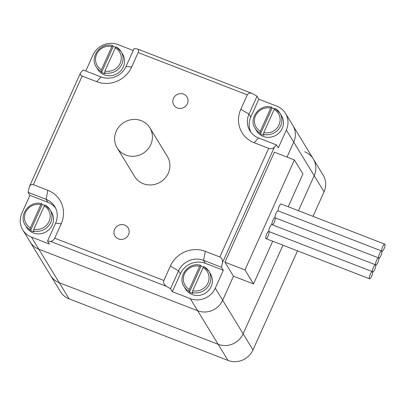 <?xml version="1.0" encoding="UTF-8"?>
<svg xmlns="http://www.w3.org/2000/svg" width="405" height="405" viewBox="0 0 405 405"><rect width="100%" height="100%" fill="white"/><g stroke="black" fill="none" stroke-linecap="round" stroke-linejoin="round"><path stroke-width="0.61" d="M288.223 206.732L302.95 173.958L294.4 159.95L244.964 269.948L224.932 262.187L233.482 276.195L222.669 300.257A19.192 18.159 148.6 0 1 197.675 310.751L38.804 249.176A19.192 18.159 148.6 0 1 30.142 241.987L50.61 275.527A19.192 18.159 -31.4 0 0 59.272 282.715L218.143 344.291A19.192 18.159 -31.4 0 0 243.137 333.796L282.948 245.212L243.137 333.796A19.192 18.159 148.6 0 1 218.143 344.291L59.272 282.715A19.192 18.159 148.6 0 1 50.61 275.527L60.456 291.661A19.192 18.159 -31.4 0 0 69.113 298.85L227.99 360.425A19.192 18.159 -31.4 0 0 252.983 349.93L297.508 250.857M313.019 216.341L324.046 191.803A19.192 18.159 -31.4 0 0 323.16 175.112L313.318 158.978A19.192 18.159 148.6 0 1 314.204 175.669L298.46 210.701L314.204 175.669A19.192 18.159 -31.4 0 0 313.318 158.978A19.192 18.159 148.6 0 0 304.656 151.789M268.89 231.528A3.837 1.007 -68.8 0 1 269.745 227.332A3.837 1.007 -68.8 0 1 271.866 224.613A3.837 1.007 -68.8 0 1 272.023 224.755L271.654 224.608L272.023 224.755M278.154 210.904A3.837 1.007 -68.8 0 1 279.015 206.707A3.837 1.007 -68.8 0 1 281.136 203.988L384.75 244.144A3.837 1.007 111.2 0 0 382.563 247.004A3.837 1.007 111.2 0 0 381.819 251.161A3.837 1.007 111.2 0 0 381.662 251.019A3.837 1.007 111.2 0 0 379.475 253.879A3.837 1.007 111.2 0 0 378.731 258.036A3.837 1.007 111.2 0 0 378.569 257.894A3.837 1.007 111.2 0 0 376.387 260.754A3.837 1.007 111.2 0 0 375.637 264.91A3.837 1.007 111.2 0 0 375.794 265.052A3.837 1.007 111.2 0 0 377.981 262.187A3.837 1.007 111.2 0 0 378.731 258.036A3.837 1.007 111.2 0 0 378.888 258.177A3.837 1.007 111.2 0 0 381.07 255.312A3.837 1.007 111.2 0 0 381.819 251.161A3.837 1.007 111.2 0 0 381.976 251.302A3.837 1.007 111.2 0 0 384.299 248.088A3.837 1.007 111.2 0 0 384.75 244.144M271.978 224.653A3.837 1.007 -68.8 0 1 272.833 220.457A3.837 1.007 -68.8 0 1 274.96 217.738A3.837 1.007 -68.8 0 1 275.117 217.88L274.747 217.733L275.117 217.88A3.837 1.007 -68.8 0 1 274.565 221.53A3.837 1.007 -68.8 0 1 272.499 224.856M275.066 217.779A3.837 1.007 -68.8 0 1 275.921 213.582A3.837 1.007 -68.8 0 1 278.048 210.863A3.837 1.007 -68.8 0 1 278.205 211.005M28.092 192.35L46.054 199.311A19.192 18.159 148.6 0 1 54.71 206.499A19.192 18.159 148.6 0 1 55.596 223.19L47.562 241.066L49.38 244.038L31.418 237.077A19.192 18.159 148.6 0 1 22.761 229.888A19.192 18.159 148.6 0 1 21.875 213.197L29.909 195.321L28.092 192.35L29.357 186.7C30.314 184.847 31.641 184.179 33.342 184.69L82.159 76.064L96.663 81.689A26.872 25.424 -31.4 0 0 131.655 66.997L138.145 52.559L247.283 94.856L240.798 109.294A26.872 25.424 -31.4 0 0 254.158 142.727L268.662 148.346L219.844 256.973L205.34 251.353A26.872 25.424 -31.4 0 0 170.348 266.044L163.863 280.483L54.721 238.186C53.617 240.251 52.164 241.304 50.372 241.345L166.42 286.32L170.52 288.719L178.554 270.844A19.192 18.159 148.6 0 1 203.548 260.349L221.505 267.31L223.317 270.282L215.283 288.158A19.192 18.159 148.6 0 1 190.294 298.652L197.675 310.751A19.192 18.159 -31.4 0 0 222.669 300.257L233.482 276.195L253.515 283.956L244.964 269.948M253.515 283.956L272.712 241.243M268.935 231.63A3.837 1.007 -68.8 0 1 268.186 235.781A3.837 1.007 -68.8 0 1 266.004 238.646A3.837 1.007 -68.8 0 1 266.45 234.703A3.837 1.007 -68.8 0 1 268.778 231.488A3.837 1.007 -68.8 0 1 268.935 231.63M82.159 76.064C80.555 75.345 79.977 74.338 80.438 73.037L83.091 69.974L101.053 76.935L96.663 81.689M54.721 238.186L61.211 223.747A26.872 25.424 -31.4 0 0 47.846 190.315L33.342 184.69M177.324 107.953A7.725 7.31 148.6 0 1 173.836 105.062A7.725 7.31 148.6 0 1 174.778 96.339A7.725 7.31 148.6 0 1 183.541 94.117A7.725 7.31 148.6 0 1 187.029 97.008A7.725 7.31 148.6 0 1 186.087 105.73A7.725 7.31 148.6 0 1 177.324 107.953M118.462 238.925A7.725 7.31 148.6 0 1 114.974 236.029A7.725 7.31 148.6 0 1 115.916 227.311A7.725 7.31 148.6 0 1 124.684 225.084A7.725 7.31 148.6 0 1 128.167 227.98A7.725 7.31 148.6 0 1 127.231 236.702A7.725 7.31 148.6 0 1 118.462 238.925M166.42 286.32C164.025 284.659 163.174 282.71 163.863 280.483M247.283 94.856C248.23 93.17 249.834 92.689 252.092 93.413L257.033 96.218L258.846 99.19L276.807 106.15A19.192 18.159 148.6 0 1 285.464 113.339A19.192 18.159 148.6 0 1 286.35 130.03L278.316 147.906L276.504 144.934L258.542 137.973A19.192 18.159 148.6 0 1 249.885 130.785A19.192 18.159 148.6 0 1 248.999 114.094L257.033 96.218M131.655 66.997L126.046 66.44L134.075 48.565L137.406 48.964C138.596 49.577 138.839 50.772 138.145 52.559M85.774 71.017L92.937 55.07A19.192 18.159 148.6 0 1 117.931 44.575L133.21 50.498M219.844 256.973C221.884 258.056 222.735 260.005 222.401 262.81L274.312 147.309C272.773 148.67 270.889 149.015 268.662 148.346M221.505 267.31L222.401 262.81M224.932 262.187L274.372 152.184L294.4 159.95M286.35 130.03L293.736 142.13L287.013 157.084L293.736 142.13A19.192 18.159 -31.4 0 0 292.85 125.439A19.192 18.159 148.6 0 1 293.736 142.13L324.046 191.803M274.312 147.309L276.504 144.934M250.867 132.222A19.192 18.159 148.6 0 1 250.811 117.065L258.846 99.19M223.317 270.282L205.36 263.321A19.192 18.159 -31.4 0 0 180.367 273.815L172.333 291.691L170.52 288.719M47.562 241.066L50.372 241.345M190.294 298.652L172.333 291.691M126.046 66.44A19.192 18.159 148.6 0 1 101.053 76.935M29.909 195.321L47.866 202.282A19.192 18.159 148.6 0 1 55.546 208.033M22.761 229.888L30.142 241.987A19.192 18.159 -31.4 0 0 38.804 249.176L31.418 237.077M372.549 271.785A3.837 1.007 111.2 0 0 372.706 271.927A3.837 1.007 111.2 0 0 374.893 269.062A3.837 1.007 111.2 0 0 375.637 264.91A3.837 1.007 111.2 0 0 375.481 264.769A3.837 1.007 111.2 0 0 373.299 267.634A3.837 1.007 111.2 0 0 372.549 271.785A3.837 1.007 111.2 0 0 372.392 271.644A3.837 1.007 111.2 0 0 370.064 274.858A3.837 1.007 111.2 0 0 369.618 278.802A3.837 1.007 111.2 0 0 371.8 275.937A3.837 1.007 111.2 0 0 372.549 271.785M101.625 72.348L101.108 71.498L101.473 69.685L111.861 46.565L112.747 45.598L113.263 46.448L101.625 72.348A14.585 13.8 148.6 0 0 105.077 73.685L104.561 72.834A14.585 13.8 -31.4 0 0 119.941 67.346A14.585 13.8 -31.4 0 0 121.105 51.617A14.585 13.8 -31.4 0 0 116.2 46.939L116.149 46.889M116.2 46.939L115.314 47.901L104.925 71.022L104.561 72.834M113.263 46.448A14.585 13.8 148.6 0 1 115.663 47.264M116.169 46.899L121.105 51.617L122.659 54.164A14.585 13.8 148.6 0 1 117.394 73.543A14.585 13.8 148.6 0 1 97.757 69.361L96.203 66.815A14.585 13.8 -31.4 0 0 101.108 71.498M30.562 230.47L30.041 229.625L30.405 227.812L40.799 204.687L41.68 203.725L42.201 204.576L30.562 230.47A14.585 13.8 148.6 0 0 34.015 231.812L33.493 230.961A14.585 13.8 -31.4 0 0 48.878 225.474A14.585 13.8 -31.4 0 0 50.038 209.744A14.585 13.8 -31.4 0 0 45.132 205.062L45.087 205.016M45.132 205.062L44.251 206.029L33.858 229.149L33.493 230.961M42.201 204.576A14.585 13.8 148.6 0 1 44.601 205.391M45.102 205.021L50.038 209.744L51.592 212.291A14.585 13.8 148.6 0 1 46.332 231.67A14.585 13.8 148.6 0 1 26.689 227.488L25.135 224.942A14.585 13.8 -31.4 0 0 30.041 229.625M260.496 133.918L259.98 133.073L260.344 131.26L270.737 108.135L271.618 107.173L272.14 108.024L260.496 133.918A14.585 13.8 148.6 0 0 263.954 135.26L263.432 134.409A14.585 13.8 -31.4 0 0 278.812 128.922A14.585 13.8 -31.4 0 0 279.976 113.192A14.585 13.8 -31.4 0 0 275.071 108.51L275.025 108.464M275.071 108.51L274.19 109.477L263.797 132.597L263.432 134.409M272.14 108.024A14.585 13.8 148.6 0 1 274.539 108.839M275.041 108.469L279.976 113.192L281.531 115.739A14.585 13.8 148.6 0 1 276.271 135.118A14.585 13.8 148.6 0 1 256.628 130.936L255.074 128.39A14.585 13.8 -31.4 0 0 259.98 133.073M189.434 292.046L188.917 291.195L189.282 289.383L199.67 266.262L200.556 265.3L201.072 266.146L189.434 292.046A14.585 13.8 148.6 0 0 192.886 293.387L192.37 292.537A14.585 13.8 -31.4 0 0 207.75 287.049A14.585 13.8 -31.4 0 0 208.914 271.32A14.585 13.8 -31.4 0 0 204.009 266.637L208.914 271.32L210.468 273.866A14.585 13.8 148.6 0 1 205.203 293.245A14.585 13.8 148.6 0 1 185.566 289.064L184.012 286.517A14.585 13.8 -31.4 0 0 188.917 291.195M204.009 266.637L203.123 267.604L192.734 290.724L192.37 292.537M201.072 266.146A14.585 13.8 148.6 0 1 203.472 266.961M116.245 131.169A19.192 18.159 148.6 0 1 132.541 119.51A19.192 18.159 148.6 0 1 149.896 127.864A19.192 18.159 148.6 0 1 142.975 153.363A19.192 18.159 148.6 0 1 117.131 147.86A19.192 18.159 148.6 0 1 116.245 131.169M149.896 127.864L167.386 156.522A19.192 18.159 148.6 0 1 160.461 182.022A19.192 18.159 148.6 0 1 134.622 176.519L117.131 147.86M227.99 360.425L197.675 310.751L38.804 249.176L69.113 298.85M215.283 288.158L252.983 349.93M180.367 273.815L178.554 270.844L170.348 266.044M250.811 117.065L248.999 114.094L240.798 109.294M205.36 263.321L203.548 260.349L205.34 251.353M258.542 137.973L254.158 142.727M47.866 202.282L46.054 199.311L47.846 190.315M55.596 223.19L61.211 223.747M115.314 47.901A13.051 12.347 148.6 0 1 120.138 63.342A13.051 12.347 148.6 0 1 104.925 71.022M101.473 69.685A13.051 12.347 148.6 0 1 96.653 54.24A13.051 12.347 148.6 0 1 111.861 46.565M44.251 206.029A13.051 12.347 148.6 0 1 49.071 221.469A13.051 12.347 148.6 0 1 33.858 229.149M30.405 227.812A13.051 12.347 148.6 0 1 25.586 212.367A13.051 12.347 148.6 0 1 40.799 204.687M274.19 109.477A13.051 12.347 148.6 0 1 279.01 124.917A13.051 12.347 148.6 0 1 263.797 132.597M260.344 131.26A13.051 12.347 148.6 0 1 255.525 115.815A13.051 12.347 148.6 0 1 270.737 108.135M203.123 267.604A13.051 12.347 148.6 0 1 207.947 283.044A13.051 12.347 148.6 0 1 192.734 290.724M189.282 289.383A13.051 12.347 148.6 0 1 184.462 273.942A13.051 12.347 148.6 0 1 199.67 266.262M29.357 186.7L80.438 73.037M137.406 48.964L252.092 93.413M313.318 158.978L285.464 113.339M378.569 257.894L274.96 217.738M381.662 251.019L278.048 210.863M375.481 264.769L271.866 224.613M372.392 271.644L268.778 231.488M369.618 278.802L266.004 238.646M112.641 45.532C100.825 42.014 89.343 56.963 96.203 66.815M41.578 203.659C29.757 200.141 18.281 215.09 25.135 224.942M271.517 107.107C259.696 103.589 248.219 118.538 255.074 128.39M200.45 265.234C188.634 261.716 177.152 276.666 184.012 286.517"/></g></svg>
